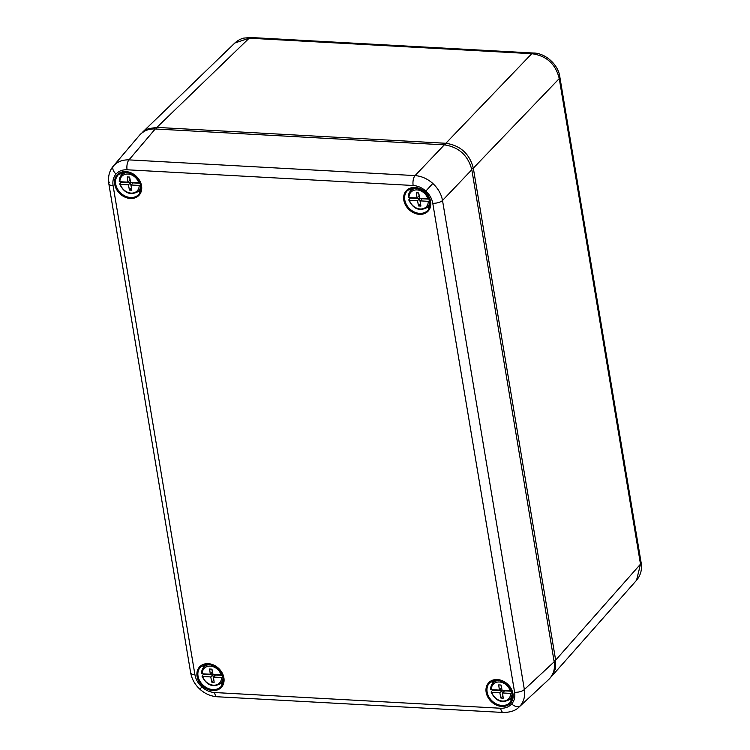 <?xml version="1.0" encoding="UTF-8"?>
<svg xmlns="http://www.w3.org/2000/svg" width="750" height="750" viewBox="0 0 750 750"><rect width="100%" height="100%" fill="white"/><g stroke="black" fill="none" stroke-linecap="round" stroke-linejoin="round"><path stroke-width="1.12" d="M109.406 182.175A7.491 3.066 -9.5 0 0 108.816 183.703L108.534 181.275C108.253 175.247 109.837 170.194 113.297 166.116L113.475 165.909C117.375 161.691 122.541 159.675 128.981 159.881A7.491 3.281 93.1 0 0 127.078 169.781C122.475 169.603 118.791 171.028 116.025 174.066C113.372 177.206 112.387 181.088 113.1 185.709L194.934 674.766C195.778 679.387 198.084 683.447 201.853 686.944C205.697 690.347 209.934 692.212 214.556 692.531L500.625 708.244C505.228 708.422 508.913 706.997 511.678 703.959C514.341 700.819 515.316 696.938 514.603 692.316L432.769 203.269C431.925 198.637 429.619 194.578 425.85 191.081C422.006 187.678 417.769 185.822 413.147 185.494L127.078 169.781M413.147 185.494A7.491 3.281 -86.9 0 1 415.05 175.594C421.491 176.1 427.416 178.716 432.806 183.45C438.047 188.353 441.291 194.025 442.519 200.466L524.353 689.522C525.291 696 523.913 701.447 520.228 705.853L519.038 707.062C515.756 710.578 510.516 712.378 503.316 712.472L503.316 712.472A7.491 3.281 93.1 0 1 500.625 708.244M514.603 692.316A7.491 3.066 -9.5 0 0 524.353 689.522L554.166 661.819C555.216 669.019 553.453 674.859 548.878 679.341L519.038 707.072M554.166 661.819L471.816 169.725L442.519 200.466A7.491 3.066 -9.5 0 1 432.769 203.269M444.347 144.844L155.241 128.972L128.981 159.881L415.05 175.594L444.347 144.844C458.841 147.056 468 155.353 471.816 169.725M113.297 166.116L139.584 135.169C143.475 130.791 148.688 128.719 155.241 128.972M141.572 133.2L148.172 128.709L156.862 127.406L445.847 143.278C460.378 145.453 469.537 153.75 473.325 168.159L555.647 660.131L640.5 564.15A7.491 3.141 170.1 0 0 641.109 562.556L641.109 562.556C642.272 569.334 640.744 575.25 636.525 580.312L640.5 564.15L559.247 78.581C555.666 63.994 546.506 55.697 531.769 53.7L249.178 38.184L234.825 43.013M553.969 660.637L555.647 660.131L555.366 669.047L550.763 677.269M640.284 562.894A7.491 3.066 -9.5 0 0 640.903 561.347L641.109 562.556M559.453 79.847A7.491 3.066 -9.5 0 0 560.062 78.3L640.903 561.347M471.619 168.675L473.325 168.159L559.247 78.581A7.491 2.991 -9.2 0 0 559.866 77.081L559.866 77.081C558.394 64.294 544.884 52.866 533.212 53.016L531.994 52.95A7.491 3.281 -86.9 0 0 530.503 53.634M445.5 144.938L445.847 143.278L531.769 53.7A7.491 3.216 -87.2 0 1 533.212 53.016M250.434 38.259A7.491 3.281 -86.9 0 1 251.916 37.575L531.994 52.95M156.525 129.037L156.862 127.406L249.178 38.184A7.491 3.356 -86.5 0 1 250.706 37.5L243.741 38.109C240.656 38.85 237.684 40.481 234.816 43.022L142.341 132.394M211.8 682.163L210.759 676.931L202.688 676.481A10.594 8.475 -136.3 0 0 213.478 685.191A10.594 8.475 -136.3 0 0 221.522 677.522L213.45 677.072L214.153 682.294L211.8 682.163L213.825 680.053L212.775 674.822L203.513 674.306A11.916 9.534 43.7 0 1 203.391 673.856M221.522 677.522L223.294 676.819M203.513 674.306L202.116 675.966L202.688 676.481M213 674.381L221.072 674.822A10.594 8.475 -136.3 0 0 210.281 666.122A10.594 8.475 -136.3 0 0 202.238 673.791L210.309 674.231L209.606 669.019L211.959 669.15L213 674.381M212.775 674.822L210.759 676.931M211.922 669.141L212.325 672.122L210.309 674.231M222.881 675.375L215.466 674.963L213.45 677.072M222.516 674.428L221.072 674.822M202.238 673.791L201.666 673.275A11.719 9.375 43.7 0 1 203.419 667.584A13.528 10.819 43.7 0 1 204.3 664.622M502.941 695.934L501.863 690.694L492.6 690.188A11.916 9.534 43.7 0 1 492.478 689.728M510.609 693.394L502.537 692.953L503.241 698.166L500.887 698.034L499.847 692.803L491.775 692.362A10.594 8.475 -136.3 0 0 502.566 701.062A10.594 8.475 -136.3 0 0 510.609 693.394L512.381 692.691M492.6 690.188L491.203 691.847L491.775 692.362M502.087 690.253L510.159 690.703A10.594 8.475 -136.3 0 0 499.369 681.994A10.594 8.475 -136.3 0 0 491.325 689.663L499.397 690.112L498.694 684.891L501.047 685.022L502.087 690.253M502.913 695.925L500.887 698.034M501.863 690.694L499.847 692.803M501.009 685.022L501.413 688.003L499.397 690.112M511.969 691.247L504.553 690.844L502.537 692.953M511.603 690.3L510.159 690.703M491.325 689.663L490.753 689.147A11.719 9.375 43.7 0 1 492.506 683.466A13.528 10.819 43.7 0 1 493.387 680.503M420.591 203.85L419.522 198.619L410.259 198.103A11.916 9.534 43.7 0 1 410.128 197.653M428.259 201.319L420.188 200.869L420.9 206.091L418.547 205.959L417.506 200.728L409.434 200.278A10.594 8.475 -136.3 0 0 420.216 208.987A10.594 8.475 -136.3 0 0 428.259 201.319L430.041 200.616M410.259 198.103L408.853 199.763L409.434 200.278M419.738 198.178L427.809 198.619A10.594 8.475 -136.3 0 0 417.028 189.919A10.594 8.475 -136.3 0 0 408.984 197.587L417.047 198.028L416.344 192.816L418.697 192.947L419.738 198.178M420.562 203.85L418.547 205.959M419.522 198.619L417.506 200.728M418.669 192.938L419.072 195.919L417.047 198.028M429.619 199.172L422.213 198.759L420.188 200.869M429.262 198.225L427.809 198.619M408.984 197.587L408.403 197.072A11.719 9.375 43.7 0 1 410.166 191.381A13.528 10.819 43.7 0 1 411.038 188.419M129.459 190.078L128.419 184.847L120.347 184.406A10.594 8.475 -136.3 0 0 131.128 193.106A10.594 8.475 -136.3 0 0 139.172 185.438L131.1 184.997L131.812 190.209L129.459 190.078L131.475 187.969L130.434 182.737L121.163 182.231A11.916 9.534 43.7 0 1 121.041 181.772M139.172 185.438L140.953 184.734M121.163 182.231L119.766 183.891L120.347 184.406M130.65 182.297L138.722 182.747A10.594 8.475 -136.3 0 0 127.941 174.037A10.594 8.475 -136.3 0 0 119.897 181.706L127.959 182.156L127.256 176.934L129.609 177.066L130.65 182.297M130.434 182.737L128.419 184.847M129.581 177.066L129.984 180.037L127.959 182.156M140.531 183.291L133.125 182.888L131.1 184.997M140.175 182.344L138.722 182.747M119.897 181.706L119.316 181.191A11.719 9.375 43.7 0 1 121.078 175.509A13.528 10.819 43.7 0 1 121.95 172.547M205.425 664.322A12.778 10.219 -136.3 0 0 204.731 665.953M221.888 682.369A12.778 10.219 -136.3 0 0 223.491 681.6M223.238 682.734A13.528 10.819 43.7 0 1 220.312 683.756L223.584 680.878M223.894 677.85A14.944 11.953 43.7 0 1 205.725 688.387A14.944 11.953 43.7 0 1 201.825 665.1A14.944 11.953 43.7 0 1 223.894 677.85M221.597 685.969L223.463 677.653L218.625 668.775L209.391 664.172L201.15 666.403A14.194 11.353 -136.3 0 0 202.922 685.012A14.194 11.353 -136.3 0 0 221.597 685.969A14.194 11.353 -136.3 0 0 223.509 677.512M123.075 172.238A12.778 10.219 -136.3 0 0 122.381 173.878M139.537 190.294A12.778 10.219 -136.3 0 0 141.141 189.525M140.887 190.659A13.528 10.819 43.7 0 1 137.963 191.672L141.234 188.803M141.544 185.775A14.944 11.953 43.7 0 1 123.375 196.312A14.944 11.953 43.7 0 1 119.484 173.025A14.944 11.953 43.7 0 1 141.544 185.775M139.256 193.884L141.113 185.569L136.284 176.7L127.041 172.097L118.8 174.319A14.194 11.353 -136.3 0 0 120.581 192.938A14.194 11.353 -136.3 0 0 139.256 193.884A14.194 11.353 -136.3 0 0 141.169 185.428M412.162 188.119A12.778 10.219 -136.3 0 0 411.469 189.75M428.625 206.166A12.778 10.219 -136.3 0 0 430.228 205.397M429.975 206.531A13.528 10.819 43.7 0 1 427.05 207.553M430.631 201.647A14.944 11.953 43.7 0 1 412.472 212.184A14.944 11.953 43.7 0 1 408.572 188.897A14.944 11.953 43.7 0 1 430.631 201.647M428.344 209.766L430.2 201.45L425.372 192.572L416.128 187.969L407.887 190.2A14.194 11.353 -136.3 0 0 409.669 208.809A14.194 11.353 -136.3 0 0 428.344 209.766A14.194 11.353 -136.3 0 0 430.256 201.309M494.513 680.194A12.778 10.219 -136.3 0 0 493.819 681.834M510.975 698.25A12.778 10.219 -136.3 0 0 512.578 697.481M512.325 698.616A13.528 10.819 43.7 0 1 509.4 699.628L512.672 696.759M512.981 693.731A14.944 11.953 43.7 0 1 494.812 704.269A14.944 11.953 43.7 0 1 490.912 680.981A14.944 11.953 43.7 0 1 512.981 693.731M510.684 701.841L512.55 693.525L507.712 684.656L498.478 680.053L490.237 682.275A14.194 11.353 -136.3 0 0 492.009 700.894A14.194 11.353 -136.3 0 0 510.684 701.841A14.194 11.353 -136.3 0 0 512.597 693.384M113.1 185.709A7.491 3.066 -9.5 0 1 108.816 183.703L190.65 672.75C191.822 679.134 194.916 684.637 199.931 689.25L201.853 686.944M190.65 672.75A7.491 3.066 -9.5 0 0 194.934 674.766M113.475 165.909A7.491 4.491 41.3 0 0 116.025 174.066M432.806 183.45L425.85 191.081M520.228 705.853A7.491 4.491 -138.7 0 1 511.678 703.959M199.931 689.25C205.031 693.797 210.806 696.3 217.256 696.759L217.256 696.759A7.491 3.281 -86.9 0 1 214.556 692.531M206.137 664.191L203.419 667.584A11.719 9.375 43.7 0 1 212.559 664.941M222.975 677.109A11.719 9.375 43.7 0 1 220.312 683.747C212.672 687.731 206.578 685.219 202.05 676.228M495.225 680.072L492.506 683.466A11.719 9.375 43.7 0 1 501.647 680.822M512.062 692.991A11.719 9.375 43.7 0 1 509.4 699.628C501.759 703.603 495.666 701.1 491.137 692.109M412.884 187.988L410.166 191.381A11.719 9.375 43.7 0 1 419.297 188.737M429.722 200.906A11.719 9.375 43.7 0 1 427.059 207.544L430.322 204.675M123.797 172.116L121.078 175.509A11.719 9.375 43.7 0 1 130.209 172.866M140.634 185.034A11.719 9.375 43.7 0 1 137.972 191.662C130.322 195.647 124.238 193.144 119.709 184.153M217.256 696.759L503.316 712.472M636.525 580.312L551.522 676.462M560.062 78.3L559.866 77.081M251.916 37.575L250.706 37.5M203.419 667.584L201.581 673.434M492.506 683.466L490.669 689.316M408.797 200.025C413.325 209.016 419.409 211.528 427.059 207.544M410.166 191.381L408.328 197.231M121.078 175.509L119.241 181.359"/></g></svg>
